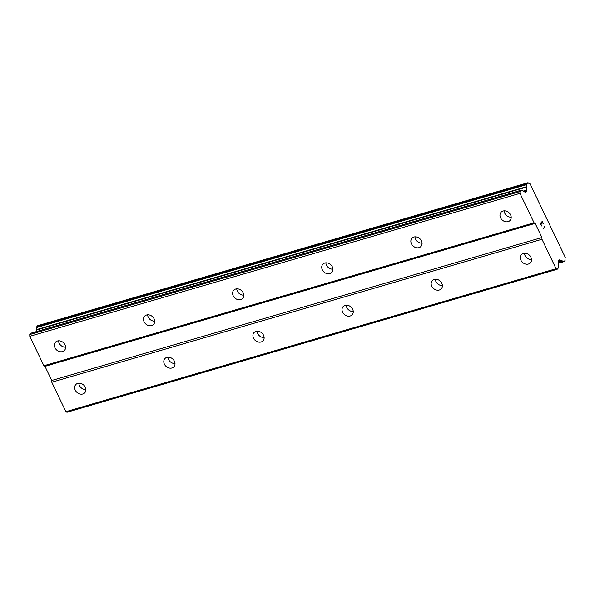 <?xml version="1.0" encoding="UTF-8"?>
<svg xmlns="http://www.w3.org/2000/svg" width="595" height="595" viewBox="0 0 595 595"><rect width="100%" height="100%" fill="white"/><g stroke="black" fill="none" stroke-linecap="round" stroke-linejoin="round"><path stroke-width="0.89" d="M508.123 221.645A6.084 4.976 41.8 0 1 501.302 219.005A6.084 4.976 41.8 0 1 501.049 212.289A6.084 4.976 41.8 0 1 503.05 211.047A6.084 4.976 41.8 0 1 509.87 213.687A6.084 4.976 41.8 0 1 510.123 220.403A6.084 4.976 41.8 0 1 508.123 221.645M511.202 217.182A6.084 4.976 41.8 0 1 504.129 210.861M418.999 247.639A6.084 4.976 41.8 0 1 412.179 244.999A6.084 4.976 41.8 0 1 411.926 238.283A6.084 4.976 41.8 0 1 413.927 237.041A6.084 4.976 41.8 0 1 420.747 239.681A6.084 4.976 41.8 0 1 421 246.397A6.084 4.976 41.8 0 1 418.999 247.639M422.078 243.177A6.084 4.976 41.8 0 1 415.005 236.855M329.875 273.626A6.084 4.976 41.8 0 1 323.055 270.993A6.084 4.976 41.8 0 1 322.802 264.277A6.084 4.976 41.8 0 1 324.803 263.035A6.084 4.976 41.8 0 1 331.623 265.675A6.084 4.976 41.8 0 1 331.876 272.391A6.084 4.976 41.8 0 1 329.875 273.626M332.955 269.163A6.084 4.976 41.8 0 1 325.882 262.849M240.752 299.62A6.084 4.976 41.8 0 1 233.932 296.979A6.084 4.976 41.8 0 1 233.679 290.271A6.084 4.976 41.8 0 1 235.679 289.029A6.084 4.976 41.8 0 1 242.5 291.669A6.084 4.976 41.8 0 1 242.753 298.378A6.084 4.976 41.8 0 1 240.752 299.62M243.831 295.157A6.084 4.976 41.8 0 1 236.758 288.843M151.636 325.614A6.084 4.976 41.8 0 1 144.816 322.973A6.084 4.976 41.8 0 1 144.555 316.257A6.084 4.976 41.8 0 1 146.556 315.023A6.084 4.976 41.8 0 1 153.376 317.656A6.084 4.976 41.8 0 1 153.629 324.372A6.084 4.976 41.8 0 1 151.636 325.614M154.707 321.151A6.084 4.976 41.8 0 1 147.634 314.829M62.512 351.608A6.084 4.976 41.8 0 1 55.692 348.968A6.084 4.976 41.8 0 1 55.432 342.251A6.084 4.976 41.8 0 1 57.432 341.009A6.084 4.976 41.8 0 1 64.253 343.65A6.084 4.976 41.8 0 1 64.505 350.366A6.084 4.976 41.8 0 1 62.512 351.608M65.584 347.145A6.084 4.976 41.8 0 1 58.518 340.823M528.427 264.024A6.084 4.976 41.8 0 1 521.607 261.384A6.084 4.976 41.8 0 1 521.354 254.667A6.084 4.976 41.8 0 1 523.355 253.425A6.084 4.976 41.8 0 1 530.175 256.066A6.084 4.976 41.8 0 1 530.428 262.782A6.084 4.976 41.8 0 1 528.427 264.024M531.506 259.561A6.084 4.976 41.8 0 1 524.433 253.239M439.303 290.018A6.084 4.976 41.8 0 1 432.483 287.378A6.084 4.976 41.8 0 1 432.23 280.662A6.084 4.976 41.8 0 1 434.231 279.419A6.084 4.976 41.8 0 1 441.051 282.06A6.084 4.976 41.8 0 1 441.304 288.776A6.084 4.976 41.8 0 1 439.303 290.018M442.382 285.555A6.084 4.976 41.8 0 1 435.309 279.233M350.18 316.005A6.084 4.976 41.8 0 1 343.36 313.372A6.084 4.976 41.8 0 1 343.107 306.656A6.084 4.976 41.8 0 1 345.107 305.413A6.084 4.976 41.8 0 1 351.928 308.054A6.084 4.976 41.8 0 1 352.18 314.77A6.084 4.976 41.8 0 1 350.18 316.005M353.259 311.542A6.084 4.976 41.8 0 1 346.186 305.228M261.056 341.999A6.084 4.976 41.8 0 1 254.236 339.358A6.084 4.976 41.8 0 1 253.983 332.65A6.084 4.976 41.8 0 1 255.984 331.408A6.084 4.976 41.8 0 1 262.804 334.048A6.084 4.976 41.8 0 1 263.057 340.757A6.084 4.976 41.8 0 1 261.056 341.999M264.135 337.536A6.084 4.976 41.8 0 1 257.062 331.222M171.94 367.993A6.084 4.976 41.8 0 1 165.12 365.352A6.084 4.976 41.8 0 1 164.86 358.636A6.084 4.976 41.8 0 1 166.86 357.402A6.084 4.976 41.8 0 1 173.681 360.034A6.084 4.976 41.8 0 1 173.933 366.751A6.084 4.976 41.8 0 1 171.94 367.993M175.012 363.53A6.084 4.976 41.8 0 1 167.946 357.208M82.817 393.987A6.084 4.976 41.8 0 1 75.996 391.346A6.084 4.976 41.8 0 1 75.736 384.63A6.084 4.976 41.8 0 1 77.737 383.388A6.084 4.976 41.8 0 1 84.557 386.029A6.084 4.976 41.8 0 1 84.81 392.745A6.084 4.976 41.8 0 1 82.817 393.987M85.888 389.524A6.084 4.976 41.8 0 1 78.823 383.202M31.252 333.155A1.078 0.558 73.7 0 0 31.074 333.155A1.078 0.558 73.7 0 0 30.925 333.252L29.75 334.568L29.795 336.324L43.896 365.754L44.982 366.356L51.75 380.48L51.787 382.235L65.889 411.666L66.975 412.261L557.151 269.304L556.065 268.709L541.971 239.279L541.926 237.517L535.158 223.393L534.072 222.798L519.971 193.368L519.926 191.605L521.108 190.288A1.078 0.558 -106.3 0 1 521.25 190.192A1.078 0.558 -106.3 0 1 521.532 190.236L524.887 192.081A2.164 1.108 73.7 0 0 525.445 192.17A2.164 1.108 73.7 0 0 525.742 191.977L526.337 191.307A2.164 1.108 73.7 0 0 526.657 190.102L526.582 187.098A0.811 0.417 -106.3 0 1 526.642 186.666A2.707 1.391 73.7 0 0 526.724 184.614A0.811 0.417 -106.3 0 1 526.813 183.9L527.795 182.806A0.811 0.417 -106.3 0 1 527.906 182.739A0.811 0.417 -106.3 0 1 528.271 182.903A2.707 1.391 73.7 0 0 529.498 183.461A2.707 1.391 73.7 0 0 529.617 183.416A0.811 0.417 -106.3 0 1 529.647 183.401A0.811 0.417 -106.3 0 1 529.855 183.439L565.25 257.308A0.811 0.417 -106.3 0 1 565.191 257.665A2.707 1.391 73.7 0 0 565.101 259.777A0.811 0.417 -106.3 0 1 565.019 260.506L564.038 261.599A0.811 0.417 -106.3 0 1 563.934 261.666A0.811 0.417 -106.3 0 1 563.569 261.51A2.707 1.391 73.7 0 0 562.357 260.974A2.707 1.391 73.7 0 0 562.268 261.012A0.811 0.417 -106.3 0 1 562.223 261.026A0.811 0.417 -106.3 0 1 561.978 260.967L560.126 259.948A2.164 1.108 73.7 0 0 559.568 259.866A2.164 1.108 73.7 0 0 559.278 260.06L558.675 260.722A2.164 1.108 73.7 0 0 558.355 261.934L558.489 267.378A1.078 0.558 -106.3 0 1 558.333 267.988L557.151 269.304M37.857 325.696A0.811 0.417 73.7 0 0 37.73 325.696A0.811 0.417 73.7 0 0 37.619 325.77L36.637 326.863A0.811 0.417 73.7 0 0 36.548 327.577A2.707 1.391 73.7 0 1 36.466 329.623A0.811 0.417 73.7 0 0 36.407 330.061L36.444 331.586M542.268 221.786L541.502 222.642L542.261 221.794L543.324 223.995M541.51 222.634L542.082 223.839L541.502 222.642M541.956 223.98L541.383 222.775L540.617 223.631L541.376 222.783M540.624 223.623L541.681 225.832L540.617 223.631M541.554 225.966L540.364 223.482L542.253 221.362L543.451 223.854L542.253 221.37M543.012 229.023L544.901 226.911L544.313 226.539L544.908 226.911L543.012 229.03L544.529 226.896L544.023 226.226M44.982 366.356L535.158 223.393M51.75 380.48L541.926 237.517M43.896 365.754L534.072 222.798M29.795 336.324L519.971 193.368M29.75 334.568L519.926 191.605M36.407 330.061L526.582 187.098M36.466 329.623L526.642 186.666M558.363 262.15L562.186 261.034M558.355 262.023L561.978 260.967M65.889 411.666L556.065 268.709M51.787 382.235L541.971 239.279M30.925 333.252L521.108 190.288M525.087 192.17L525.742 191.977M524.47 191.85L526.337 191.307M523.146 191.121L526.657 190.102M36.548 327.577L526.724 184.614M36.637 326.863L526.813 183.9M37.619 325.77L527.795 182.806M558.378 263.02L563.569 261.51M559.099 260.253L560.126 259.948M31.074 333.155L521.25 190.192M37.73 325.696L527.906 182.739M558.385 263.288L563.934 261.666M558.363 262.157L562.223 261.026"/></g></svg>
